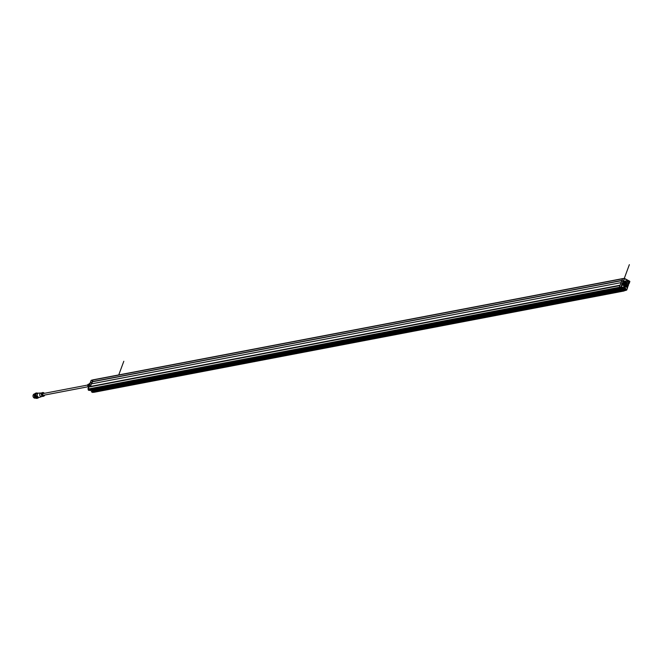<?xml version="1.0" encoding="UTF-8"?>
<svg xmlns="http://www.w3.org/2000/svg" width="663" height="663" viewBox="0 0 663 663"><rect width="100%" height="100%" fill="white"/><g stroke="black" fill="none" stroke-linecap="round" stroke-linejoin="round"><path stroke-width="0.99" d="M93.044 379.858L92.165 381.772L621.844 280.54L92.174 381.764M90.284 382.808L92.174 382.551L92.488 381.706L91.743 383.794M91.37 383.894L90.342 386.686L620.021 285.455M89.53 384.689L90.193 382.841L91.801 382.468L90.342 386.686M624.074 281.452L624.554 281.402A2.13 1.848 79.2 0 0 624.554 281.402L621.587 281.211L619.267 287.502L89.472 388.758L619.317 287.609L619.988 285.554L90.193 386.811M89.977 388.775L89.895 389.943L91.146 390.548M625.292 288.09L623.618 288.853L93.806 390.051L93.881 391.054L94.105 390.275L623.891 289.018L623.659 289.839L623.51 288.546L622.217 288.413L622.607 287.112L625.358 288.173L623.162 287.162M622.947 289.955L91.453 391.651M626.063 289.872L626.692 290.071L626.427 289.549L625.582 290.51L624.596 289.988L622.864 290.361L624.032 290.982L622.822 290.261L93.069 391.618L94.312 392.223M91.486 391.874L622.98 289.938L91.469 391.874L94.279 392.239L624.057 290.991L94.245 392.239L92.505 392.405L91.461 391.734L94.245 392.239M91.154 390.524L89.895 389.811L88.394 390.25L88.328 389.015L88.403 390.25L91.104 390.565L620.899 289.308L619.69 288.554L622.01 287.966L621.513 288.364L622.64 288.703L622.176 288.256L622.98 287.228L622.524 287.336M620.054 288.347L619.706 287.518M90.317 386.471L620.112 285.223L621.098 282.62M621.96 280.515L622.764 278.593L92.977 379.849M622.482 278.808L92.687 380.065M89.911 384.631L88.743 386.753L89.298 386.579L90.201 382.866M621.513 288.231L89.895 389.811L620.021 288.413M93.823 390.101L92.157 390.383L94.105 390.275L92.464 390.573L92.215 391.427L92.488 390.673L625.731 288.587L625.375 289.922L624.761 289.698L625.234 289.938M620.899 289.308L91.071 390.557L88.394 390.25L621.894 288.281M91.834 382.369L92.671 380.106L91.08 380.471L90.251 382.725M91.477 380.247L622.706 278.626L624.455 278.41L629.717 281.228L624.405 278.684L623.585 280.897L624.521 281.377M92.961 379.858L91.121 380.438M89.654 385.336A0.82 0.713 79.2 0 0 89.389 386.048M89.687 384.921L89.712 385.162A0.895 0.779 79.2 0 0 89.223 386.488M89.14 386.579A2.113 1.84 -100.8 0 1 90.002 383.355M88.792 386.678A2.42 2.097 -100.8 0 1 88.784 386.67L88.527 384.465A2.42 2.097 -100.8 0 1 88.602 384.258L90.135 383.007L88.602 384.258M87.93 384.391A2.42 2.097 79.2 0 0 87.856 384.598L88.113 386.794L88.784 386.67M88.527 384.465L87.856 384.598M88.113 386.794A2.42 2.097 79.2 0 0 88.237 386.985L88.693 386.894M89.041 387.474L88.237 386.985M34.766 393.863L34.484 393.913A2.146 1.865 79.2 0 0 35.288 398.14L35.57 398.082M36.216 393.043A2.685 2.337 79.2 0 0 34.741 397.319A2.685 2.337 79.2 0 0 37.219 398.306M38.669 397.493A2.685 2.337 -100.8 0 1 34.725 394.502A2.685 2.337 -100.8 0 1 37.866 393.267M38.487 397.527A2.511 2.18 -100.8 0 1 34.957 394.56A2.511 2.18 -100.8 0 1 37.675 393.308M41.694 396.549L39.73 397.27A2.146 1.865 -100.8 0 1 37.335 394.311A2.146 1.865 -100.8 0 1 38.926 393.084L41.023 393.035M41.131 393.026A1.79 1.558 79.2 0 0 40.053 395.886A1.79 1.558 79.2 0 0 41.794 396.515M44.33 393.325A1.972 1.716 79.2 0 0 41.404 393.64A1.972 1.716 79.2 0 0 44.587 395.322A1.972 1.716 79.2 0 0 44.661 395.049M87.823 385.012L43.261 393.532A0.878 0.762 79.2 0 0 43.592 395.256L88.096 386.753M89.339 386.181A0.895 0.779 -100.8 0 1 89.696 385.211M625.632 280.988A2.13 1.848 79.2 0 0 625.217 281.037M623.618 284.543L624.637 284.41A2.113 1.84 79.2 0 0 626.063 285.156L626.427 285.977M626.717 289.723L627.455 287.742L626.916 287.46A1.16 1.011 79.2 0 1 626.361 285.927L626.916 287.311A0.986 0.854 79.2 0 1 626.419 286.018L626.137 285.173M624.339 281.41L624.819 281.361A2.113 1.84 79.2 0 0 624.14 282.877L622.731 282.993L623.319 280.938M624.057 284.319A2.138 1.856 79.2 0 0 624.074 284.352L623.626 284.51M621.388 286.888L89.538 388.858M625.168 285.281A1.111 0.961 79.2 0 0 624.43 287.278A1.111 0.961 79.2 0 0 625.168 285.281M627.546 285.09L628.309 285.72L628.607 283.665M623.651 288.894L625.673 288.662L625.267 288.206L623.518 288.571M624.687 289.706L91.453 391.783M623.013 289.938L624.72 289.69L625.516 290.22L624.032 290.982M624.563 289.897L622.93 289.971M619.681 287.46L620.054 288.322L621.778 288.04L621.123 287.129M620.866 289.308L619.69 288.687M625.607 290.062L624.082 290.982M626.701 290.038L627.538 287.817L626.701 290.071L625.673 290.394M626.916 287.46L627.538 287.817L626.933 287.336M622.698 288.678L622.217 288.413M621.049 287.071L622.192 282.828L623.137 283.341M622.797 283.283L622.209 283.474M622.615 283.325A0.895 0.779 79.2 0 0 622.085 284.767L622.64 285.198A1.16 1.011 79.2 0 0 623.958 284.659L624.637 284.41M621.513 288.364L622.681 288.736M624.596 285.223A1.077 0.936 -100.8 0 1 625.002 287.336A1.077 0.936 -100.8 0 1 624.596 285.223L624.488 285.239A1.077 0.936 79.2 0 1 624.546 285.231A1.111 0.961 -100.8 0 1 624.819 285.214M625.234 286.507A0.539 0.464 79.2 0 0 624.364 286.051A0.539 0.464 79.2 0 0 625.234 286.507M624.662 285.761A0.539 0.464 -100.8 0 1 624.861 286.814M624.505 286.681L625.035 286.491L624.38 286.01M621.761 281.187L622.466 278.85M625.922 280.897A2.171 1.881 79.2 0 0 624.803 281.303L624.645 281.377M621.629 281.12L623.585 280.897M629.013 283.781L629.833 281.435M627.306 284.957L626.75 285.073A2.13 1.848 -100.8 0 1 624.902 284.104L624.571 283.084A2.13 1.848 -100.8 0 1 626.262 280.847A2.113 1.84 79.2 0 0 625.723 284.875A2.113 1.84 79.2 0 0 627.032 284.991M625.98 280.888A2.13 1.848 79.2 0 0 624.488 283.101L623.261 283.408M624.471 283.118L623.278 283.424M623.651 284.427L624.803 284.137M624.819 284.129A2.13 1.848 79.2 0 0 626.659 285.09L626.237 285.372M626.792 285.189L626.303 285.538M627.629 285.049L626.775 285.438L627.654 284.833M621.985 283.764A0.82 0.713 79.2 0 0 622.068 284.759L622.118 284.792M626.9 285.587A0.895 0.779 79.2 0 0 626.411 285.803M626.875 287.236A0.895 0.779 -100.8 0 1 627.471 285.629A0.895 0.779 -100.8 0 1 626.875 287.236M627.422 286.043L627.364 286.689A1.599 0.555 29.4 0 1 627.438 286.748L627.529 286.673A1.599 0.796 -102.5 0 0 627.521 286.598L627.463 286.217A1.599 0.771 -84.5 0 0 627.463 286.109M627.355 286.06A1.599 0.448 138.2 0 1 627.297 286.126L627.223 286.134A1.599 0.555 -150.6 0 0 627.14 286.076L627.041 286.151A1.599 0.787 73.9 0 1 627.082 286.25L627.123 286.607A1.599 0.771 95.5 0 1 627.107 286.714L627.215 286.772A1.599 0.448 -41.8 0 0 627.289 286.698L627.529 286.673M622.598 284.974A0.895 0.779 -100.8 0 1 623.187 283.366A0.895 0.779 -100.8 0 1 622.598 284.974M623.137 283.781L622.938 283.897A1.599 0.555 -150.6 0 0 622.855 283.814L622.764 283.888A1.599 0.787 73.9 0 1 622.797 283.988L622.839 284.344A1.599 0.771 95.5 0 1 622.83 284.452L622.938 284.51A1.599 0.448 -41.8 0 0 623.005 284.435L623.087 284.427A1.599 0.555 29.4 0 1 623.154 284.485L623.245 284.41A1.599 0.796 -102.5 0 0 623.237 284.336L623.187 283.955A1.599 0.771 -84.5 0 0 623.179 283.847M623.071 283.797A1.599 0.448 138.2 0 1 623.021 283.863L623.245 284.41M626.527 283.474L627.057 283.424A3.539 1.442 117.8 0 1 627.264 282.861A3.539 1.591 50.7 0 1 626.933 282.355L626.402 282.405A3.539 1.442 -62.2 0 0 626.195 282.96A3.539 1.591 50.7 0 0 626.527 283.474A0.539 0.464 79.2 0 0 626.369 282.479M626.336 284.518A1.832 1.591 79.2 0 0 627.554 281.228A1.832 1.591 -100.8 0 0 626.336 284.518M626.378 282.446L626.933 282.355M626.494 282.438L627.264 282.861M626.825 282.952L626.634 283.457M627.588 281.129A1.931 1.682 -100.8 0 1 626.303 284.609A1.931 1.682 -100.8 0 1 627.588 281.129M627.563 280.988A2.113 1.84 -100.8 0 1 626.154 284.792A2.113 1.84 -100.8 0 1 627.563 280.988M118.752 374.926L123.807 361.277M622.706 278.626L624.273 278.427L629.361 264.653M628.657 283.772L625.242 281.966M627.654 280.971L626.245 284.775M92.099 381.673L621.886 280.416M621.819 280.606L92.488 381.772M91.312 383.877L621.065 282.629L91.262 383.91M620.004 288.422L88.643 390.018M89.472 388.758L87.947 388.957L88.751 386.778M90.259 389.579L88.676 389.927M91.37 380.272L92.911 379.882M90.226 382.742L91.055 380.545M87.847 385.203A1.881 1.633 79.2 0 0 87.98 386.297M36.838 393.466A2.146 1.865 79.2 0 0 37.642 397.692L35.479 394.676L36.838 393.466L38.669 393.118M44.57 395.065A1.483 1.293 -100.8 0 1 42.183 393.772A1.483 1.293 -100.8 0 1 44.247 393.341M44.446 395.09A1.334 1.16 -100.8 0 1 42.349 393.847A1.334 1.16 -100.8 0 1 42.349 393.83A1.334 1.16 -100.8 0 1 44.114 393.366M625.209 289.988L624.645 289.789M625.797 288.778L625.375 289.922M625.358 288.173L625.731 288.587M622.151 288.223L622.574 287.079M622.01 287.966L621.679 287.038M621.604 284.808L622.101 284.908L621.364 286.897M626.162 285.165L626.419 285.877M627.264 285.554L627.77 285.894M626.576 290.046L625.657 290.328M625.665 290.369L626.634 290.071M619.764 287.51L621.446 287.112M622.192 282.828L622.88 282.819L623.551 280.996M621.886 284.336L621.72 284.792M623.585 284.626L623.726 284.593A0.986 0.854 79.2 0 1 622.648 285.073M622.64 285.198L623.121 285.131M628.938 283.731L629.775 281.402L624.422 278.576L623.353 280.839M624.273 278.427L622.516 278.783M624.471 284.236L624.148 283.217M623.518 283.341L623.85 284.361M87.914 389.007L89.198 386.57M88.038 386.57L87.839 384.963M37.642 397.692L39.473 397.336M41.587 396.573L42.631 396.375M40.915 393.051L41.96 392.852M627.836 285.91L628.309 285.72M624.761 289.698L622.98 289.938M624.455 278.41L622.772 278.593M629.021 283.805L629.842 281.584M626.46 280.814L626.029 280.897M627.256 284.966L626.825 285.049"/></g></svg>
